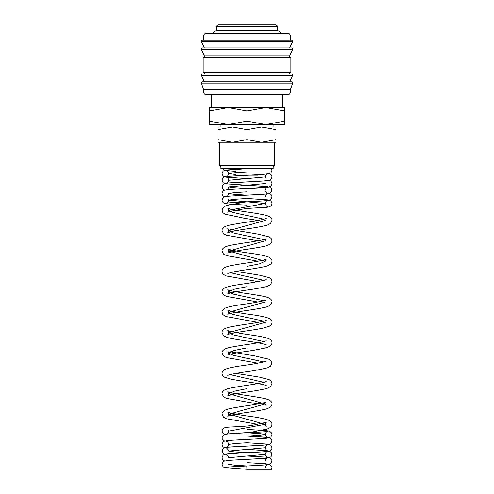 <?xml version="1.0" encoding="UTF-8"?>
<svg xmlns="http://www.w3.org/2000/svg" width="494" height="494" viewBox="0 0 494 494"><rect width="100%" height="100%" fill="white"/><g stroke="black" fill="none" stroke-linecap="round" stroke-linejoin="round"><path stroke-width="0.74" d="M247 469.3L271.404 469.3L247 469.3L246.839 465.99L260.61 465.255M246.975 462.662L265.414 463.736L269.57 464.422L271.577 466.305L271.854 467.639L271.416 469.3L265.679 469.3M201.169 82.838A1.025 1.025 0 0 1 202.2 81.813L291.8 81.813A1.025 1.025 0 0 1 292.781 83.14L201.219 83.14A1.025 1.025 0 0 1 201.169 82.838M201.169 74.977A1.025 1.025 0 0 1 202.2 73.946L291.8 73.946A1.025 1.025 0 0 1 292.732 75.409L201.268 75.409A1.025 1.025 0 0 1 201.169 74.977M201.169 48.98A1.025 1.025 0 0 1 202.2 47.955L291.8 47.955A1.025 1.025 0 0 1 292.732 49.412L201.268 49.412A1.025 1.025 0 0 1 201.169 48.98M290.435 35.988L290.435 40.088L247 40.088L291.8 40.088A1.025 1.025 0 0 1 292.732 41.552L201.268 41.552A1.025 1.025 0 0 1 202.2 40.088L247 40.088L203.565 40.088L203.565 35.988A2.736 2.736 0 0 1 206.301 33.252L287.699 33.252A2.736 2.736 0 0 1 290.435 35.988L203.565 35.988M290.435 92.075A2.736 2.736 0 0 1 287.699 94.811L206.301 94.811A2.736 2.736 0 0 1 203.565 92.075L290.435 92.075L290.435 89.68L203.565 89.68L203.565 92.075M247 57.193L203.053 57.193L203.053 72.581L290.947 72.581L290.947 57.193L247 57.193M292.732 49.412L289.75 55.822L204.25 55.822L204.25 57.193M216.218 26.41L217.928 24.7L276.072 24.7L277.782 26.41L216.218 26.41L216.218 30.684L277.782 30.684C281.333 32.011 279.987 32.894 280.345 33.252M284.618 124.519L265.809 124.519L247 121.16L228.191 124.519L209.382 121.16C209.382 125.661 209.382 125.661 209.382 121.154L209.382 110.996C209.382 106.494 209.382 106.494 209.382 111.002L228.191 107.636L247 110.996L265.809 107.636L284.618 110.996C284.618 106.494 284.618 106.494 284.618 111.002L284.618 121.16C284.618 125.661 284.618 125.661 284.618 121.154L265.809 124.519L209.382 124.519M284.618 107.636L209.382 107.636M276.072 127.057L261.536 127.057L276.072 129.65C276.072 126.174 276.072 126.174 276.072 129.656L276.072 139.654C276.072 143.13 276.072 143.13 276.072 139.648L261.536 142.253L247 139.654L232.464 142.253L217.928 139.654C217.928 143.13 217.928 143.13 217.928 139.648L217.928 129.65C217.928 126.174 217.928 126.174 217.928 129.656L232.464 127.057L247 129.65L261.536 127.057L217.928 127.057M276.072 142.253L217.928 142.253M247 166.947L220.762 166.947L220.762 168.596L273.238 168.596L273.238 166.947L247 166.947M274.615 142.253L274.615 165.564L219.385 165.564L220.762 166.947M258.115 174.685L258.115 175.179L248.587 175.179M247 129.65L247 139.654M247 110.996L247 121.16M292.732 41.552L289.75 47.955L247 47.955M292.732 75.409L289.75 81.813L247 81.813M246.994 171.943L234.107 172.77L228.771 173.598L235.885 174.567M245.623 175.179L247.025 175.259M265.321 177.704L265.229 176.92L228.771 180.242C228.098 182.36 227.401 183.367 226.684 183.243C227.95 182.657 253.626 181.706 263.889 180.952L269.57 180.137L270.903 179.273L271.854 176.92L271.577 175.586L270.897 174.567L269.292 173.598M265.229 183.558L228.771 186.88L234.119 187.708L247.025 188.541M246.988 191.857L234.107 192.685L228.771 193.518L234.119 194.346L247.025 195.179M246.981 198.495L234.107 199.329L228.771 200.156L265.229 203.479L228.771 210.234L232.933 212.469L263.901 219.182M265.229 220.429L228.771 230.63L232.94 232.865L263.901 239.578M257.967 261.215L226.53 255.614L223.578 254.058L222.146 251.02C221.954 249.649 222.837 248.359 224.813 247.148C227.11 246.08 230.63 245.166 235.379 244.407C244.975 242.739 259.091 241.004 264.389 239.442L266.149 238.806L265.229 240.825L228.771 251.02L265.229 261.215L259.887 263.765L247 266.315M230.099 272.663L263.901 280.364M247 286.711L234.113 289.262L228.771 291.806L232.933 294.047L263.901 300.76M265.229 302.007L228.771 312.202L232.933 314.437L263.901 321.156M265.229 322.397L228.771 332.598L232.94 334.833L263.901 341.545M246.994 347.893L234.113 350.437L228.771 352.988L232.933 355.229L263.901 361.941M230.099 374.631L263.901 382.331M247 388.679L234.113 391.229L228.771 393.78L265.229 403.975L228.771 414.17L265.229 424.365L228.771 431.126C228.105 433.238 227.413 434.238 226.684 434.127M246.957 432.781L259.875 433.615L265.229 434.448L259.881 435.276L246.994 436.103M246.988 442.748L234.107 443.575L228.771 444.402C228.098 446.527 227.401 447.527 226.684 447.41C227.944 446.817 253.632 445.866 263.895 445.113L269.57 444.304L270.903 443.433L271.854 441.086L271.577 439.746L269.57 437.863L265.414 437.178L246.975 436.109M247.031 449.379L267.316 450.726C266.599 450.849 265.902 449.849 265.229 447.725L228.771 451.041L234.119 451.874L247.025 452.702M224.708 461.001L223.097 460.031L222.294 458.673L222.146 457.679L223.14 455.295L224.43 454.461L228.586 453.776C237.713 452.979 265.914 451.991 267.322 451.355C266.334 451.596 265.636 452.603 265.229 454.363L228.771 457.679M228.771 464.323L234.113 465.15L247.006 465.978M265.229 461.001C265.636 459.241 266.334 458.234 267.322 457.994C265.908 458.63 237.713 459.618 228.586 460.414L224.43 461.1L223.103 461.97L222.146 464.323L223.097 466.669L224.43 467.54L247.049 469.3M246.975 456.024L265.414 457.098L269.57 457.777L271.577 459.667L271.854 461.001L270.903 463.353L269.57 464.224L263.889 465.033C253.62 465.786 227.938 466.737 226.684 467.324M246.975 449.386L265.408 450.46L269.57 451.139L271.577 453.023L271.706 455.351L270.903 456.715L269.57 457.58L263.889 458.395L233.903 460.031M260.079 445.372L228.592 447.138L224.43 447.823L223.103 448.694L222.146 451.041L223.097 453.393L224.708 454.363M267.291 457.358L265.741 456.123L265.321 455.147M269.292 444.402L270.897 445.372L271.854 447.725C271.935 448.953 271.169 450.028 269.57 450.942L268.347 451.269C264.895 451.924 251.81 452.436 240.51 453.023L226.684 454.048M267.297 438.085L267.322 438.079C265.933 438.709 237.719 439.703 228.586 440.5L224.43 441.185L223.103 442.056L222.146 444.402L222.312 445.44L223.097 446.755L224.708 447.725M247.037 436.103L267.316 437.449C266.599 437.567 265.902 436.566 265.229 434.448C265.636 432.682 266.334 431.682 267.322 431.441C265.933 432.071 237.707 433.059 228.586 433.862L224.43 434.541L223.103 435.412L222.146 437.764L222.294 438.752L223.097 440.117L224.708 441.086M247.037 442.741L267.316 444.087M246.975 429.465L265.414 430.54L269.57 431.225L271.577 433.108L271.854 434.448L270.903 436.795L269.57 437.665L263.889 438.474C253.62 439.228 227.95 440.179 226.684 440.772L226.709 440.765M266.155 426.39L265.229 424.365L266.149 422.351L252.15 425.383C241.696 427.001 229.247 426.674 225.826 427.551C223.572 427.89 222.343 429.082 222.146 431.126L223.097 433.479L224.708 434.448M236.033 373.384L259.943 377.206L269.082 379.651L271.039 381.207L271.854 383.579L270.422 386.617L267.47 388.173C261.24 390.384 243.067 392.298 233.18 394.317L227.845 395.799L228.771 393.78L227.858 391.761L229.611 392.397C234.909 393.959 249.025 395.688 258.615 397.361C263.37 398.115 266.89 399.035 269.193 400.103C271.163 401.313 272.046 402.604 271.854 403.975C271.824 405.099 271.342 406.117 270.422 407.013L267.47 408.569C261.233 410.78 243.073 412.694 233.187 414.707L227.845 416.195L228.771 414.17L227.851 412.15L229.068 412.626C233.946 413.886 241.381 415.201 251.384 416.584C259.634 417.696 265.531 418.98 269.082 420.437C270.959 421.462 271.885 422.771 271.854 424.365L271.113 426.637L270.36 427.458L267.229 429.045L250.637 432.361L235.644 433.374M266.149 401.955L264.389 402.591C259.091 404.154 244.975 405.883 235.379 407.556C230.63 408.316 227.11 409.23 224.813 410.298C222.837 411.508 221.954 412.799 222.146 414.17L223.578 417.208L226.53 418.764L257.961 424.365M266.149 381.559L264.031 382.3C258.201 383.918 243.456 385.678 234.057 387.401C230.031 388.08 226.987 388.901 224.918 389.852C222.837 391.112 221.911 392.421 222.146 393.78L223.578 396.818L226.53 398.374L257.967 403.975M266.155 405.994L265.229 403.975M266.149 361.17L264.685 361.719C259.097 363.065 251.045 364.467 240.529 365.918C233.378 366.925 228.216 368.086 225.036 369.401C223.134 370.37 222.17 371.698 222.146 373.384C221.892 374.483 222.775 375.773 224.801 377.249L231.167 379.194C240.806 381.22 259.832 383.338 265.105 385.184L266.155 385.604M230.099 351.74L255.386 356.026L269.187 359.317L271.039 360.811L271.854 363.189L270.422 366.227L267.699 367.703C261.801 369.339 253.317 370.889 242.245 372.359C233.958 373.662 229.154 374.674 227.845 375.409L227.845 375.403M266.143 340.774L264.389 341.41C259.091 342.972 244.975 344.707 235.379 346.374C230.63 347.134 227.11 348.048 224.813 349.122C222.837 350.332 221.954 351.623 222.146 352.988L223.578 356.032L226.53 357.582L257.967 363.189M236.033 271.416L259.943 275.238L269.082 277.684L271.039 279.24L271.854 281.611L270.422 284.649L267.47 286.205C262.123 288.088 248.729 289.682 238.417 291.398C232.217 292.473 228.691 293.282 227.845 293.831L228.771 291.806L227.851 289.793L229.611 290.429C234.909 291.991 249.025 293.72 258.621 295.393C263.37 296.147 266.89 297.061 269.187 298.135C271.163 299.345 272.046 300.636 271.854 302.007L270.422 305.045L267.47 306.601C261.24 308.812 243.079 310.726 233.193 312.739L227.845 314.227L228.771 312.202L227.851 310.183L229.315 310.732C234.903 312.078 242.955 313.48 253.471 314.937C260.709 315.95 265.914 317.123 269.082 318.469C271.163 319.735 272.083 321.044 271.854 322.397C272.188 323.391 271.299 324.681 269.199 326.262L262.833 328.207C253.194 330.239 234.168 332.357 228.895 334.197L227.845 334.617L228.771 332.598L227.851 330.579L229.321 331.128C235.527 332.573 244.221 334.08 255.398 335.636C261.684 336.556 266.247 337.63 269.082 338.865C271.163 340.131 272.089 341.44 271.854 342.793C271.824 343.923 271.342 344.936 270.422 345.831L267.47 347.387C260.906 349.097 251.835 350.728 240.251 352.278C233.038 353.469 228.901 354.377 227.845 355.013L228.771 352.988L227.858 350.975M266.149 320.384L264.031 321.119C258.201 322.736 243.456 324.502 234.057 326.219C230.031 326.904 226.987 327.72 224.918 328.671C222.837 329.93 221.917 331.239 222.146 332.598L223.578 335.636L226.53 337.192C231.877 339.069 245.271 340.662 255.583 342.379C261.783 343.454 265.309 344.269 266.155 344.812M266.149 299.988L264.685 300.537C258.486 301.982 249.791 303.483 238.614 305.045C232.248 305.965 227.648 307.064 224.807 308.33C222.868 309.51 221.979 310.8 222.146 312.202L222.887 314.474L225.567 316.432L257.967 322.397M266.143 279.592L264.679 280.147C258.473 281.592 249.785 283.093 238.608 284.655C232.316 285.569 227.759 286.644 224.918 287.885C222.837 289.144 221.911 290.453 222.146 291.806L222.88 294.078L223.64 294.899L226.53 296.406L257.967 302.007M265.229 261.215L266.149 259.202L264.031 259.937C258.201 261.554 243.462 263.321 234.063 265.037C230.031 265.723 226.987 266.538 224.918 267.489C222.837 268.748 221.917 270.057 222.146 271.416L222.88 273.682L223.64 274.503L226.53 276.01L257.967 281.611M230.099 229.383L258.615 234.212L269.193 236.953L271.039 238.448L271.854 240.825C271.824 241.949 271.342 242.968 270.422 243.863L267.47 245.419C261.24 247.63 243.073 249.544 233.187 251.563L227.845 253.045L228.771 251.02L227.851 249.001L229.068 249.476C233.946 250.736 241.387 252.051 251.39 253.434C259.634 254.546 265.531 255.83 269.082 257.294C271.021 258.381 271.947 259.69 271.854 261.215C271.805 262.407 271.305 263.438 270.36 264.309L267.47 265.815C261.425 267.952 244.345 269.798 234.205 271.749L227.851 273.435M266.149 218.416L264.037 219.151C258.201 220.769 243.456 222.528 234.057 224.251C230.031 224.931 226.987 225.752 224.918 226.703C222.837 227.962 221.917 229.272 222.146 230.63L223.578 233.668L226.53 235.224L257.967 240.825M269.292 200.156L270.897 201.126L271.854 203.479C271.725 205.368 270.496 206.566 268.156 207.054C264.932 207.888 253.836 207.579 243.882 208.95C236.824 209.993 231.803 210.963 228.815 211.858L227.845 212.259L228.771 210.234L227.851 208.215L229.969 208.95C235.799 210.574 250.544 212.334 259.943 214.056C263.969 214.736 267.013 215.551 269.082 216.502C271.163 217.768 272.083 219.077 271.854 220.429L270.422 223.467L267.47 225.023C261.24 227.234 243.067 229.148 233.18 231.167L227.845 232.649L228.771 230.63L227.864 228.617M260.072 201.126L245.166 202.034L227.74 205.257L224.918 206.307L223.313 207.449L222.146 210.234L222.924 212.556L224.912 214.155L245.141 218.404L257.967 220.429M265.229 196.834C265.636 195.074 266.334 194.074 267.322 193.833C265.914 194.463 237.713 195.451 228.586 196.254L224.43 196.933L223.103 197.804L222.146 200.156L222.294 201.144L223.097 202.509L224.43 203.38L230.111 204.189L247.019 205.133M267.316 206.48C266.599 206.597 265.902 205.597 265.229 203.479C265.642 201.7 266.34 200.7 267.328 200.471M269.292 193.518L270.86 194.445L271.577 195.501L271.854 196.834L270.903 199.187L269.57 200.058L263.889 200.867C253.626 201.62 227.938 202.571 226.684 203.164C227.401 203.281 228.098 202.281 228.771 200.156L228.679 199.372M265.229 190.196C265.636 188.436 266.334 187.436 267.322 187.189C265.92 187.825 237.719 188.813 228.592 189.616L224.43 190.295L223.103 191.166L222.146 193.518L222.294 194.506L223.097 195.871L224.708 196.834M247.037 198.495L267.316 199.842M269.292 186.88L270.897 187.85L271.854 190.196L270.903 192.549L269.57 193.42L263.889 194.228L233.878 195.871M226.684 196.519C227.401 196.643 228.098 195.643 228.771 193.518L228.771 193.518M260.079 181.205L228.592 182.971L224.43 183.657L223.103 184.528L222.146 186.88L223.097 189.227L224.708 190.196M267.316 193.203L265.741 191.956L265.321 190.98M269.292 180.242L270.897 181.205L271.854 183.558L270.903 185.911L268.341 187.109L233.366 189.264M226.684 189.881C227.401 190.005 228.098 188.998 228.771 186.88L228.771 186.88M260.072 174.567L228.586 176.333L224.43 177.019L223.103 177.889L222.146 180.242L223.097 182.589L224.708 183.558M247.037 185.219L267.316 186.565M247.611 168.59L224.43 170.381L223.103 171.251L222.146 173.598L223.097 175.95L224.708 176.92M271.404 168.596L271.854 170.282L270.903 172.634L269.57 173.499L263.889 174.314C253.62 175.061 227.956 176.018 226.684 176.605C227.401 176.722 228.098 175.722 228.771 173.598C228.364 171.838 227.666 170.838 226.678 170.597L235.885 171.369L225.795 170.535L223.77 169.856L222.572 168.596M226.69 169.967L247.161 168.608M203.565 89.68L201.219 83.14M204.25 81.813L201.268 75.409M204.25 72.581L204.25 73.946M204.25 55.822L201.268 49.412M204.25 47.955L201.268 41.552M220.837 124.519L220.837 127.057M235.885 169.195L235.885 172.431M219.385 142.253L219.385 165.564M211.636 94.811L211.636 107.636M213.655 33.252C214.013 32.894 212.667 32.011 216.218 30.684M226.678 454.678L228.679 456.901M226.678 448.039L228.679 450.256M267.322 444.717C266.334 444.958 265.636 445.959 265.229 447.725M226.703 441.401L226.678 441.395C227.666 441.642 228.364 442.643 228.771 444.402M228.679 430.342L228.771 431.126M246.969 185.219L226.678 183.873M246.969 178.581L226.678 177.235C227.666 177.476 228.364 178.476 228.771 180.242M267.322 173.913C266.334 174.16 265.636 175.16 265.229 176.92M265.229 467.639C265.371 466.138 266.068 465.138 267.322 464.632M282.364 94.811L282.364 107.636M273.238 166.947L274.615 165.564M273.163 124.519L273.163 127.057M277.782 26.41L277.782 30.684M289.75 55.822L289.75 57.193M289.75 72.581L289.75 73.946M290.435 89.68L292.781 83.14"/></g></svg>
